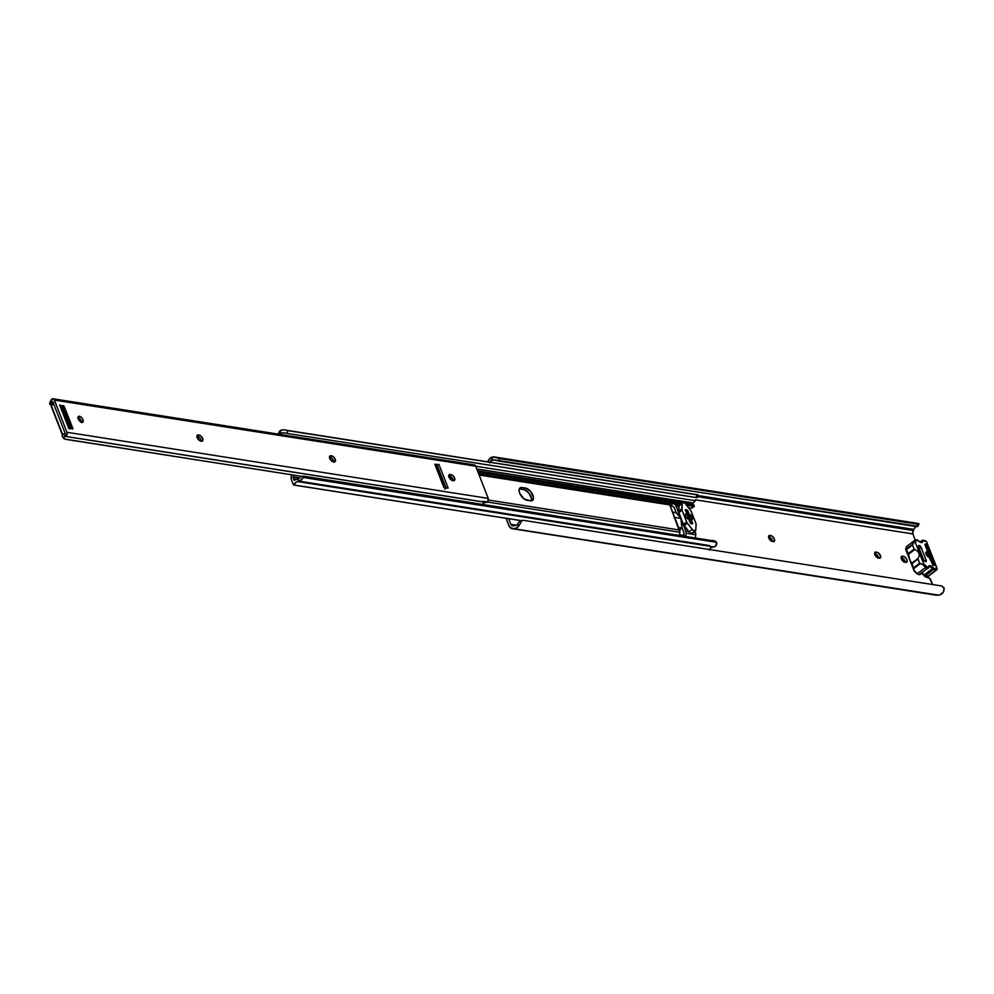 <?xml version="1.0" encoding="UTF-8"?>
<svg xmlns="http://www.w3.org/2000/svg" width="994" height="994" viewBox="0 0 994 994"><rect width="100%" height="100%" fill="white"/><g stroke="black" fill="none" stroke-linecap="round" stroke-linejoin="round"><path stroke-width="1.49" d="M915.188 539.841L912.877 533.927L695.477 499.82L912.877 533.927L913.2 530.485A3.168 2.361 -81.1 0 0 912.877 533.927L915.188 539.841M508.729 518.769L510.904 524.347L516.184 525.18L510.904 524.347L508.729 518.769M923.314 574.457A3.168 1.665 -127.4 0 0 926.296 577.141L927.862 577.377A3.168 1.665 -127.4 0 1 931.005 580.397L932.62 584.547L929.651 578.396L925.414 576.806L923.165 574.11M772.363 541.469L769.107 538.673L769.194 535.505L771.829 535.915L774.09 538.35L774.512 540.984L772.363 541.469A3.566 1.876 -127.4 0 1 769.194 538.847A3.566 1.876 -127.4 0 1 769.008 535.617A3.566 1.876 -127.4 0 1 770.002 535.418L768.561 536.511L770.835 535.542L768.561 536.971L770.835 535.542A3.566 1.876 -127.4 0 1 773.991 538.176A3.566 1.876 -127.4 0 1 774.189 541.407A3.566 1.876 -127.4 0 1 773.195 541.606L772.363 541.469M878.41 558.119L875.155 555.311L875.242 552.142L877.876 552.552L880.137 554.987L880.56 557.622L878.41 558.119A3.566 1.876 -127.4 0 1 875.254 555.484A3.566 1.876 -127.4 0 1 875.055 552.254A3.566 1.876 -127.4 0 1 876.049 552.055L874.608 553.149L876.882 552.192L874.608 553.608L876.882 552.192A3.566 1.876 -127.4 0 1 880.05 554.814A3.566 1.876 -127.4 0 1 880.237 558.044A3.566 1.876 -127.4 0 1 879.243 558.243L878.41 558.119M904.925 562.281L901.67 559.473L901.744 556.305L904.378 556.715L906.652 559.15L907.075 561.784L904.925 562.281A3.566 1.876 -127.4 0 1 901.757 559.647A3.566 1.876 -127.4 0 1 901.57 556.416A3.566 1.876 -127.4 0 1 902.564 556.218L901.123 557.311L903.397 556.342L901.123 557.771L903.397 556.342A3.566 1.876 -127.4 0 1 906.553 558.976A3.566 1.876 -127.4 0 1 906.739 562.206A3.566 1.876 -127.4 0 1 905.758 562.405L904.925 562.281M935.503 594.996L939.777 594.909L943.269 592.2L944.25 588.684L941.827 585.988L523.9 520.409L941.827 585.988L944.014 587.852L943.778 591.343A7.89 5.877 -81.1 0 1 938.187 595.083L513.227 528.646L937.429 595.22A6.026 4.485 -81.1 0 1 936.311 595.22L512.121 528.659A6.026 4.485 98.9 0 1 508.978 525.826L506.058 518.346L509.711 527.155L513.227 528.646A6.026 4.485 98.9 0 1 512.121 528.659M489.644 462.856L493.123 456.905L490.079 458.284L487.855 461.477A7.89 5.877 98.9 0 1 493.123 456.905L499.808 458.632L917.735 524.211L919.003 524.062L918.555 523.527L915.747 523.888M697.539 496.652L913.2 530.485L913.834 529.417L697.825 495.521L913.834 529.417L915.176 527.317A5.032 3.752 -81.1 0 0 913.834 529.417L913.2 530.485L697.539 496.652M513.14 525.838A3.168 2.361 98.9 0 1 512.556 525.851A3.168 2.361 98.9 0 1 510.904 524.347L512.457 525.826L514.134 525.664L513.14 525.838M516.122 525.217A5.032 3.752 98.9 0 1 514.134 525.664L519.589 524.782A7.89 5.877 98.9 0 1 513.997 528.522L516.358 528.05L519.079 525.64L519.589 524.782L516.122 525.217M517.613 523.9L518.98 522.198L517.613 523.9M519.651 521.477L518.98 522.198L519.651 521.477M521.751 520.682L293.777 485.047M520.508 523.08L519.589 524.782L520.508 523.08M521.515 521.552L520.993 522.272L521.515 521.552M523.9 520.409L523.266 520.409M772.711 541.556L771.381 538.673L768.909 537.021A3.566 1.876 52.6 0 1 772.711 541.531M878.758 558.193L877.429 555.311L874.956 553.658A3.566 1.876 52.6 0 1 878.758 558.168M905.273 562.356L903.944 559.473L901.471 557.82A3.566 1.876 52.6 0 1 905.273 562.331M493.123 456.905L494.751 457.029L493.123 456.905L490.986 460.756L494.701 459.911L916.418 526.596L917.735 524.211L499.808 458.632L498.491 461.017L917.251 526.236M915.909 526.745L915.176 527.317L915.909 526.745M493.633 459.762L498.491 461.017L499.808 458.632L494.751 457.029M489.943 462.185A5.032 3.752 98.9 0 1 490.986 460.756L494.701 459.911M933.192 565.362L925.762 546.278M926.93 552.242L928.818 557.087L926.93 552.242M933.217 565.313A1.59 1.18 -81.1 0 0 933.229 563.871L932.384 563.735L933.229 563.871L926.669 547.035A1.59 1.18 -81.1 0 0 925.849 546.29L925.576 546.253M925.824 546.911L926.669 547.035L925.824 546.911M917.313 523.465L919.065 523.875L917.735 524.211L916.418 526.596L917.512 526.572M907.522 545.88A3.168 1.665 52.6 0 0 907.075 546.054A3.168 1.665 52.6 0 0 906.776 546.439L915.027 540.127A0.795 0.646 23.7 0 1 916.12 540.251A2.373 1.255 -127.4 0 1 918.717 541.022L918.717 541.022A2.373 1.255 52.6 0 0 919.537 541.817L919.537 541.817A4.125 2.162 52.6 0 0 921.115 542.525L922.333 542.227L922.979 540.674L926.458 541.581L936.957 568.493L933.776 568.357L929.8 565.623L927.427 568.394A3.168 1.665 52.6 0 0 928.309 568.22A3.168 1.665 52.6 0 0 928.719 567.363L928.669 566.53A2.373 1.255 -127.4 0 1 927.7 567.313L923.712 563.996L915.238 542.252L916.841 539.817L921.115 542.525A4.125 2.162 52.6 0 0 922.792 540.972L921.662 540.997A3.33 1.752 -127.4 0 1 921.239 542.065A3.33 1.752 -127.4 0 1 920.904 542.239M918.381 574.445L919.189 574.706A3.168 1.665 -127.4 0 1 917.4 573.687L917.4 573.687A3.168 1.665 52.6 0 0 919.189 574.706L927.427 568.394A3.168 1.665 -127.4 0 1 925.65 567.375L917.4 573.687L914.132 571.028L909.895 560.206L912.144 563.511L914.244 570.643L917.4 573.687L925.65 567.375L922.643 564.468L920.171 563.673L913.958 568.431L920.171 563.673L919.612 563.2L913.772 567.661L919.612 563.2L917.984 559.038L912.144 563.511L918.096 558.379L911.896 563.138L909.895 560.206L908.454 554.304L914.654 549.558L914.107 549.086L908.267 553.559L914.107 549.086L912.492 544.936L906.652 549.396L912.604 544.265L906.391 549.023L912.604 544.265L915.027 540.127L906.776 546.439L905.733 548.825L908.454 554.304L914.654 549.558L917.387 551.061L918.99 553.26L919.239 555.82L918.096 558.379L911.896 563.138L914.269 570.978L917.04 573.836L920.059 574.532L928.943 566.903A3.33 1.752 -127.4 0 1 932.434 568.605L933.316 567.959A4.125 2.162 52.6 0 0 928.943 565.921A0.795 0.671 49.1 0 1 928.943 566.915L928.918 566.928A0.795 0.671 -130.9 0 0 928.943 565.921A2.373 1.255 52.6 0 0 928.669 566.53L928.719 567.363A3.168 1.665 -127.4 0 1 928.309 568.22A3.168 1.665 -127.4 0 1 927.427 568.394L919.189 574.706A3.168 1.665 52.6 0 0 920.059 574.532A3.168 1.665 -127.4 0 1 919.189 574.706L917.387 573.96M925.501 561.647A1.901 0.994 -127.4 0 1 923.612 559.833L925.501 561.647L926.122 560.231L920.941 546.986L919.201 545.495L918.481 546.601L923.612 559.833L918.58 546.911A1.901 0.994 -127.4 0 1 918.68 545.594A1.901 0.994 -127.4 0 1 921.078 547.309L919.276 548.688L921.078 547.309L926.122 560.231A1.901 0.994 -127.4 0 1 926.023 561.548A1.901 0.994 -127.4 0 1 925.501 561.647M936.92 568.705L936.36 569.922L936.634 568.841L933.925 568.406L933.652 569.5L936.36 569.922A1.59 0.832 52.6 0 0 936.795 569.835A1.59 0.832 -127.4 0 1 936.795 569.835A1.59 0.832 -127.4 0 1 936.36 569.922L928.11 576.234L925.402 575.812A1.59 0.832 -127.4 0 1 924.184 574.917A3.33 1.752 52.6 0 0 921.91 573.116A3.33 1.752 52.6 0 1 924.184 574.917A1.59 0.832 52.6 0 0 925.402 575.812L933.652 569.5A1.59 0.832 -127.4 0 1 932.434 568.605L923.886 575.153L932.434 568.605A1.59 0.832 52.6 0 0 933.652 569.5L925.402 575.812L928.11 576.234L936.36 569.922L933.652 569.5L933.316 567.959L932.434 568.605A3.33 1.752 -127.4 0 0 928.943 566.915L928.918 566.928M927.39 576.122L928.11 576.234A1.59 0.832 52.6 0 0 928.545 576.147A1.59 0.832 52.6 0 0 928.744 575.737M926.731 542.19L925.402 540.724L922.693 540.289L920.307 542.041L921.662 540.997A1.59 0.832 -127.4 0 1 921.873 540.487A1.59 0.832 -127.4 0 1 922.308 540.401A1.59 0.832 52.6 0 0 921.873 540.487A1.59 0.832 52.6 0 0 921.662 540.997A3.33 1.752 -127.4 0 1 921.239 542.078L919.239 541.568M915.027 540.127A3.168 1.665 -127.4 0 1 915.325 539.742A3.168 1.665 52.6 0 0 915.027 540.127L912.492 544.936L914.306 549.371L917.387 551.061L918.99 553.26L919.239 555.82L917.959 558.715L919.612 563.2L923.165 564.58L923.712 563.996L915.238 542.252L914.033 542.401L915.238 542.252L916.12 540.251A0.795 0.646 -156.3 0 0 915.027 540.127M927.588 551.819L925.874 552.341L926.246 554.677L929.949 557.522L932.906 564.99L934.671 565.052L926.607 544.476L924.805 544.19L927.613 551.484L924.805 544.103L926.731 544.712L934.671 565.052L932.782 564.754L929.141 557.162A3.168 1.665 -127.4 0 1 926.333 554.826A3.168 1.665 -127.4 0 1 926.159 551.956A3.168 1.665 -127.4 0 1 927.042 551.782L925.762 553.211M914.269 570.978L905.671 549.322L906.652 549.396L909.895 560.206L905.671 549.322L906.776 546.439A3.168 1.665 -127.4 0 1 907.1 546.041M923.463 574.445L922.258 573.401M925.762 552.751L927.042 551.782L925.762 552.751M934.049 565.524L934.671 565.052L934.049 565.524M925.377 545.756L926.731 544.712L925.377 545.756M925.016 544.811L926.035 544.029L925.016 544.811M924.731 561.299L926.122 560.231L924.731 561.299M914.182 571.09L917.052 573.675M921.86 573.153A4.125 2.162 -127.4 0 1 923.998 575.091L920.692 573.227M936.882 568.754A1.59 0.832 52.6 0 1 936.795 569.835L928.545 576.147A1.59 0.832 -127.4 0 1 928.11 576.234L923.886 575.153M919.462 541.581L915.325 539.742L906.603 546.65A0.795 0.646 23.6 0 1 906.776 546.439A0.795 0.646 -156.4 0 0 906.565 546.924M905.621 549.036L906.603 546.65M926.371 566.543L923.712 563.996L922.643 564.468L925.65 567.375L926.371 566.543L925.65 567.375A3.168 1.665 52.6 0 0 927.427 568.394L927.7 567.313A2.373 1.255 -127.4 0 1 926.371 566.543M937.094 568.369L926.594 541.842L937.094 568.369L936.795 569.835M926.806 541.966L925.402 540.724L922.308 540.401M680.952 518.458L685.848 531.007L688.68 531.455L685.848 531.007A3.802 2.833 98.9 0 1 686.096 533.219L695.701 534.722A3.802 2.833 -81.1 0 0 695.452 532.511L694.943 531.206L695.452 532.511L693.613 532.225L695.452 532.511L695.701 534.722L686.096 533.219L685.81 535.729L679.548 534.747L679.834 532.237A3.802 2.833 -81.1 0 0 679.585 530.026L488.427 500.032L679.585 530.026L669.794 504.927L666.937 502.417L673.199 503.399L675.56 505.027L680.952 518.458L676.318 512.991L674.007 507.164L670.851 505.2L673.199 503.399L674.876 504.418A3.802 2.833 98.9 0 1 676.057 505.909L686.109 532.063L685.81 535.729L679.548 534.747L679.834 532.237L482.947 501.336L679.834 532.237L669.794 504.927A3.802 2.833 -81.1 0 0 668.614 503.436L478.574 473.616L668.614 503.436L666.937 502.417L673.199 503.399L669.844 505.051L673.833 507.015A0.957 0.708 98.9 0 1 674.131 507.387L676.318 512.991A14.674 10.946 -81.1 0 0 675.498 512.593A14.674 10.946 98.9 0 1 676.318 512.991A14.674 10.946 -81.1 0 1 680.952 518.458L674.69 517.476L680.952 518.458L681.722 526.87A14.674 10.946 -81.1 0 0 680.952 518.458M678.89 506.356L676.057 505.909L678.89 506.356M682.53 502.653L679.312 505.114L674.876 504.418L679.312 505.114A3.144 1.653 52.6 0 0 678.914 505.996L678.579 511.338A3.168 1.665 52.6 0 0 678.827 512.631L682.046 510.183A3.168 1.665 -127.4 0 1 681.797 508.878L678.579 511.338L681.797 508.878L682.132 503.536L678.914 505.996L682.132 503.536A3.144 1.653 -127.4 0 1 682.53 502.653A3.144 1.653 -127.4 0 1 683.4 502.479A3.144 1.653 -127.4 0 1 685.711 504.095L690.532 510.245A3.168 1.665 -127.4 0 1 691.327 511.637L695.887 523.329A3.168 1.665 -127.4 0 1 696.135 524.633L695.8 529.976A3.144 1.653 -127.4 0 1 695.402 530.858A3.144 1.653 -127.4 0 1 692.222 529.404L689.004 531.865A3.144 1.653 52.6 0 0 692.184 533.318L695.688 530.473L696.086 524.012L690.992 510.928L685.164 503.486L683.4 502.479L682.244 503.026L682.046 510.183L678.827 512.631L683.387 524.335A3.168 1.665 52.6 0 0 684.195 525.714L689.004 531.865L692.222 529.404L687.401 523.266L684.195 525.714L687.401 523.266A3.168 1.665 -127.4 0 1 686.606 521.875L683.387 524.335L686.606 521.875L682.046 510.183L686.941 522.583L692.768 530.013L695.427 530.833M683.909 532.486A0.957 0.708 98.9 0 1 683.984 533.033L681.722 526.87A14.674 10.946 98.9 0 1 681.524 528.062A14.674 10.946 -81.1 0 0 681.722 526.87L683.909 532.486M709.368 550.167L710.747 547.843L713.518 546.775M713.406 540.599A4.759 3.144 108.3 0 0 713.096 540.463A4.759 3.144 108.3 0 0 712.76 540.388L714.798 541.059A4.759 3.144 -71.7 0 1 715.121 541.134A4.759 3.144 -71.7 0 1 716.475 542.326L715.891 545.855A6.001 4.473 -81.1 0 1 714.214 546.948L298.2 481.605L296.075 482.152L293.777 485.035L521.291 520.657L294.05 484.997A5.032 3.752 98.9 0 1 298.299 481.618A5.032 3.752 98.9 0 1 298.896 481.779L303.568 477.542L716.475 542.326L303.568 477.542A4.759 3.144 -71.7 0 1 305.742 476.871L714.798 541.059L303.704 476.201A4.759 3.144 108.3 0 0 301.505 476.896L303.17 476.176L305.742 476.871L303.568 477.542L300.573 480.686A6.001 4.473 98.9 0 1 298.896 481.779L714.214 546.948L716.488 545.047L716.786 543.184L715.755 541.469L713.27 540.537M479.12 475.008L669.794 504.927L479.12 475.008M282.83 429.756L280.892 430.216L279.848 434.366L280.892 430.216L279.339 431.595A5.032 3.752 98.9 0 1 278.171 434.105L279.339 431.595A6.001 4.473 98.9 0 1 280.892 430.216L283.949 429.855L697.589 494.838M283.924 429.855L697.925 494.813L696.769 494.826L696.073 497.572L697.167 497.671L287.017 433.396L287.713 430.638L697.974 494.888L285.067 430.091L287.713 430.638L287.017 433.396L696.073 497.572L696.769 494.826L283.949 429.855M287.017 433.396L284.334 432.837L287.017 433.396M695.44 499.932L695.278 500.678L475.691 466.223L695.278 500.678L694.669 501.523L695.44 499.932M697.925 494.813L697.117 497.659M283.588 432.688L281.426 433.024L280.159 434.763L281.426 433.024L284.334 432.837M476.76 468.957L693.042 502.902A7.89 5.877 -81.1 0 0 694.669 501.523L692.967 503.126L476.76 468.957M477.468 470.783L682.195 502.914L477.468 470.783M685.028 503.362L693.588 504.703L692.967 503.126L693.588 504.703A3.168 2.361 -81.1 0 0 693.613 504.778L694.234 505.896L686.133 504.617L694.396 506.132L693.613 504.778A3.168 2.361 98.9 0 1 693.588 504.703L685.028 503.362M681.002 503.821L477.928 471.951L681.002 503.821M693.65 506.331L691.302 508.12L688.531 507.685L691.662 508.158L693.65 506.331L686.593 505.213L693.65 506.331M448.766 477.033L451.761 480.251A7.53 3.951 -127.4 0 0 449.089 477.294M531.281 501.001L531.355 497.932L528.746 493.012L524.521 489.806L520.173 488.998L522.098 487.532L525.441 488.054A7.53 3.951 -127.4 0 1 532.113 493.608A7.53 3.951 -127.4 0 1 532.511 500.429A7.53 3.951 -127.4 0 1 530.423 500.839L523.913 498.814L519.638 493.148L519.079 489.719L519.763 488.178L521.179 487.495L525.441 488.054L530.672 491.545L533.467 497.609L532.138 500.653L527.093 500.317A7.53 3.951 -127.4 0 1 520.409 494.763A7.53 3.951 -127.4 0 1 520.024 487.942A7.53 3.951 -127.4 0 1 522.098 487.532L519.253 488.973M695.489 537.94L695.701 534.722L695.489 537.94M293.553 475.095L293.342 476.909L300.25 477.99L293.342 476.909L293.553 475.095M293.553 478.748A3.168 2.361 98.9 0 1 293.342 476.909L294.361 480.351A7.89 5.877 98.9 0 1 296.05 479.195L298.349 479.12L296.92 478.897L294.249 480.4L293.553 478.748L296.137 479.158L293.553 478.748M712.996 546.75A5.032 3.752 -81.1 0 0 709.604 549.545M293.367 484.687L291.627 480.226A6.026 4.485 98.9 0 1 291.217 476.722L291.453 474.772L291.366 479.406L293.367 484.687M683.698 535.393L683.984 533.033L683.698 535.393M300.573 480.686L296.05 479.195L300.573 480.686M679.374 529.504L680.381 529.653L679.374 529.504M675.498 512.593L672.603 512.134L675.498 512.593M678.641 527.603L681.524 528.062L680.381 529.653L681.524 528.062L678.641 527.603M692.259 524.012L692.532 522.931L687.127 510.171M685.251 509.872L690.569 523.515M685.375 509.872L687.699 510.543L692.532 522.931L690.656 522.633L685.823 510.245L686.904 510.282M692.445 523.813L692.532 522.931L690.656 522.633L690.644 523.366M531.33 500.877A7.53 3.951 52.6 0 0 529.566 494.105A7.53 3.951 52.6 0 0 523.515 489.52L525.441 488.054L523.515 489.52L520.173 488.998A7.53 3.951 52.6 0 0 519.278 488.973M679.287 505.126L678.629 511.947L683.387 524.335L689.55 532.473L691.315 533.492L692.594 532.436M686.606 513.028L685.301 509.661L687.227 509.972L685.301 509.661L686.606 513.028M691.364 519.924L691.464 519.887A3.491 1.826 -127.4 0 0 692.035 519.676A3.491 1.826 -127.4 0 0 691.998 516.781A3.491 1.826 -127.4 0 0 689.19 514.047L692.209 517.265L692.42 519.079L691.339 519.949M692.545 523.602L690.706 523.54L689.277 519.937L686.245 517.278L685.45 514.817L686.469 513.625A3.491 1.826 -127.4 0 0 685.897 513.836L685.897 513.836A3.491 1.826 -127.4 0 0 685.935 516.731A3.491 1.826 -127.4 0 0 688.743 519.452L690.706 523.54L692.545 523.602M81.545 422.288A3.566 1.876 52.6 0 0 77.992 417.654M79.445 416.287A3.566 1.876 -127.4 0 1 82.601 418.921A3.566 1.876 -127.4 0 1 82.788 422.152A3.566 1.876 -127.4 0 1 81.806 422.351L78.551 419.555L78.638 416.374L80.949 417.008L82.701 419.095L83.123 421.717L81.806 422.351A3.566 1.876 -127.4 0 1 78.65 419.716A3.566 1.876 -127.4 0 1 78.451 416.486A3.566 1.876 -127.4 0 1 79.445 416.287L78.004 417.393L79.445 416.287M65.119 433.272L52.831 401.738L65.119 433.272L63.454 434.117A5.678 4.237 98.9 0 1 64.896 433.757L64.809 433.322A3.964 2.957 -81.1 0 0 64.001 433.769A3.964 2.957 98.9 0 1 64.809 433.322L65.119 433.272M81.52 422.624L80.626 419.816L77.731 417.604M201.235 441.411L199.931 438.043L196.887 436.291L199.16 435.074L201.173 436.229L202.875 439.062L202.341 441.05L199.185 440.292L197.16 437.608L197.222 435.248L199.16 435.074A3.566 1.876 -127.4 0 1 202.329 437.708A3.566 1.876 -127.4 0 1 202.515 440.938A3.566 1.876 -127.4 0 1 201.533 441.137L200.689 441.001A3.566 1.876 -127.4 0 1 197.533 438.366A3.566 1.876 -127.4 0 1 197.346 435.136A3.566 1.876 -127.4 0 1 198.328 434.95L196.899 436.043L199.16 435.074L197.446 436.391A3.566 1.876 52.6 0 1 201.26 441.1M333.798 462.21L332.493 458.843L329.436 457.103L331.723 455.873L333.736 457.029L335.438 459.862L334.891 461.85L331.748 461.092L329.722 458.408L329.784 456.047L331.723 455.873A3.566 1.876 -127.4 0 1 334.891 458.507A3.566 1.876 -127.4 0 1 335.077 461.738A3.566 1.876 -127.4 0 1 334.083 461.937L333.251 461.8A3.566 1.876 -127.4 0 1 330.095 459.178A3.566 1.876 -127.4 0 1 329.909 455.948A3.566 1.876 -127.4 0 1 330.89 455.749L329.449 456.842L331.723 455.873L330.008 457.19A3.566 1.876 52.6 0 1 333.822 461.899M453.102 480.922L451.798 477.555L448.741 475.815L451.027 474.598L453.04 475.741L454.743 478.574L454.196 480.562L451.052 479.816L449.027 477.132L449.089 474.772L451.027 474.598A3.566 1.876 -127.4 0 1 454.196 477.232A3.566 1.876 -127.4 0 1 454.382 480.462A3.566 1.876 -127.4 0 1 453.388 480.661L452.556 480.524A3.566 1.876 -127.4 0 1 449.4 477.89A3.566 1.876 -127.4 0 1 449.213 474.66A3.566 1.876 -127.4 0 1 450.195 474.461L448.754 475.567L451.027 474.598L449.313 475.902A3.566 1.876 52.6 0 1 453.127 480.611M473.194 465.018L474.635 464.993L475.679 466.198L488.228 498.392L487.594 501.97A2.858 2.125 -81.1 0 0 488.228 498.392L66.958 432.291L54.409 400.097L475.679 466.198A2.858 2.125 -81.1 0 0 474.2 464.857L52.931 398.756A2.858 2.125 98.9 0 1 54.409 400.097L66.958 432.291L488.228 498.392L475.679 466.198L54.409 400.097L53.365 398.892L51.924 398.917A2.858 2.125 98.9 0 1 52.931 398.756M49.961 402.222L51.763 399.004L49.936 402.371M60.125 406.012L59.64 404.968L64.188 406.31L63.579 406.77L64.188 406.31L72.848 428.526L68.834 428.538L59.64 404.968L64.188 406.31L72.91 428.787L69.12 428.613M447.785 488.029L443.597 486.712L434.875 464.235L438.95 464.484L448.145 488.054L443.597 486.712L434.937 464.484L438.95 464.484L436.354 465.055M66.325 435.857L66.958 432.291A2.858 2.125 98.9 0 1 66.325 435.857L63.454 434.117L66.325 435.857M486.762 502.529L65.616 436.453L486.762 502.529M64.821 439.099L302.201 476.449L65.455 439.298L63.728 437.509L64.299 436.453L65.616 436.453M482.587 503.846L483.395 503.374L482.587 503.846M484.264 502.865L483.395 503.374L484.264 502.865M485.991 502.368L485.147 502.492L485.991 502.368M63.454 438.267L62.137 435.347L63.454 434.117L62.137 435.347L62.324 436.565L64.299 438.602M49.737 404.297L51.415 403.253L51.924 398.917L51.415 403.253L52.409 401.75A5.678 4.237 98.9 0 1 51.415 403.253L53.08 403.576L51.365 403.303L50.11 404.496L51.663 404.744L50.16 404.173M64.535 438.913L63.728 437.509L64.921 436.291M63.405 405.552L62.597 406.161L63.405 405.552M72.848 428.526L72.164 429.06L72.848 428.526M444.753 489.098A2.535 1.044 -21.3 0 1 448.145 488.054L438.95 464.484A2.535 1.044 158.7 0 0 436.739 464.869M68.834 428.538A2.535 1.044 -21.3 0 1 69.481 428.923L60.286 405.353A2.535 1.044 158.7 0 0 59.64 404.968L68.834 428.538M51.278 406.037L52.607 404.546A3.964 2.957 -81.1 0 0 53.303 403.825L53.303 403.825A3.964 2.957 98.9 0 1 52.607 404.546L51.29 405.54L62.684 434.751L51.079 405.912L62.535 434.9M60.634 406.223L69.655 428.662L60.634 406.223M63.355 406.596L62.162 406.409L70.562 427.954L71.754 428.141L63.355 406.596L71.754 428.141L69.99 428.749L70.562 427.954L62.162 406.409L60.833 406.061L63.355 406.596M52.545 404.198L51.551 404.956M445.772 487.284L437.062 464.956L445.411 486.774L443.647 487.383L445.411 486.774L437.012 465.229L435.819 465.043L444.219 486.588L435.819 465.043L436.925 464.931M494.353 456.954L918.319 523.478M919.052 524.012L917.711 526.435M521.167 520.67L523.316 520.396M922.693 540.289L920.009 541.916M927.725 576.346L928.545 576.147M299.853 481.282L709.579 545.569M692.023 508.071L694.346 506.294M685.413 509.872L687.289 510.171M715.121 541.134L713.096 540.463M685.525 514.383L686.568 513.575M486.277 502.38L65.157 436.304M64.697 439.025L63.541 438.329M49.7 404.223L49.924 402.322M53.664 402.806L51.079 405.912L62.473 435.136M63.405 406.322L72.102 428.65M61.33 405.962L63.355 406.285M434.987 464.596L437.012 464.919"/></g></svg>
